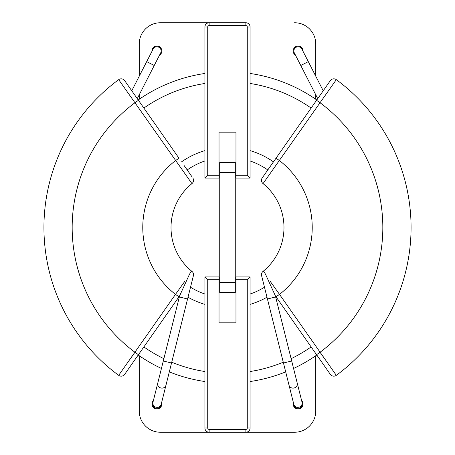 <?xml version="1.0" encoding="UTF-8"?>
<svg xmlns="http://www.w3.org/2000/svg" width="455" height="455" viewBox="0 0 455 455"><rect width="100%" height="100%" fill="white"/><g stroke="black" fill="none" stroke-linecap="round" stroke-linejoin="round"><path stroke-width="0.68" d="M178.969 296.808L124.67 374.351A4.237 4.237 0 0 1 118.687 375.335L175.493 294.379L178.969 296.808L179.611 295.892L189.286 274.683C190.6 272.147 191.487 271.049 191.953 271.39A4.237 4.237 0 0 1 193.398 275.713L161.007 405.03A4.237 4.237 0 0 0 161.081 404.671M179.611 295.892L152.789 402.971A4.237 4.237 0 0 1 152.891 402.618A4.237 4.237 0 0 0 156.895 408.237A4.237 4.237 0 0 0 161.007 405.03M124.67 80.637L138.206 99.975A155.678 155.678 0 0 1 204.909 73.465A155.678 155.678 0 0 0 138.206 99.975L137.274 98.638L160.666 52.922A4.237 4.237 0 0 0 156.895 46.757A4.237 4.237 0 0 0 153.125 49.06L131.774 90.784L137.274 98.638L124.67 80.637A4.237 4.237 0 0 0 118.687 79.659L119.966 81.468M289.005 385.123A4.237 4.021 165.9 0 0 294.095 387.996A4.237 4.021 165.9 0 0 297.223 383.064L275.389 295.892L265.714 274.683C264.4 272.147 263.513 271.049 263.047 271.39A4.237 4.237 0 0 0 261.602 275.713L293.993 405.03A4.237 4.237 0 0 1 293.919 404.671M297.223 383.064L302.211 402.971A4.237 4.237 0 0 0 302.109 402.618A4.237 4.237 0 0 1 298.105 408.237A4.237 4.237 0 0 1 293.993 405.03M300.766 65.492L308.308 61.63L323.226 90.784L317.726 98.638L294.334 52.922A4.237 4.237 0 0 1 298.105 46.757A4.237 4.237 0 0 1 301.875 49.06A4.237 4.237 0 0 0 298.105 46.757M159.512 55.186A4.942 4.942 0 0 0 156.895 46.046A4.942 4.942 0 0 0 151.964 51.33M303.036 51.33A4.942 4.942 0 0 0 293.35 49.635A4.942 4.942 0 0 0 295.488 55.186M301.591 400.502A4.942 4.942 0 0 1 298.105 408.943A4.942 4.942 0 0 1 293.373 402.561M161.627 402.561A4.942 4.942 0 0 1 156.895 408.943A4.942 4.942 0 0 1 153.409 400.502M183.968 165.324L192.084 176.921M275.389 295.892L316.555 354.684L320.03 352.255A155.326 155.326 0 0 0 320.03 102.739L336.313 79.659A183.564 183.564 0 0 1 336.313 375.335L279.506 294.379A84.721 84.721 0 0 0 279.506 160.615L276.031 158.181L262.239 177.882A4.237 4.237 0 0 0 263.047 183.604L320.03 102.739L316.555 100.31L330.33 80.637L267.796 169.954A70.252 70.252 0 0 0 250.091 160.979A70.252 70.252 0 0 1 267.796 169.954A70.252 70.252 0 0 0 250.091 160.979A70.252 70.252 0 0 1 267.796 169.954M219.737 163.954L219.026 163.954M250.091 73.465A155.678 155.678 0 0 1 316.794 99.975A155.678 155.678 0 0 0 250.091 73.465M204.909 160.979A70.252 70.252 0 0 0 187.204 169.954A70.252 70.252 0 0 1 204.909 160.979M235.974 175.249L247.27 175.249L247.27 26.987L250.091 26.987L250.091 178.076L235.974 178.076L235.974 132.183L219.026 132.183L219.026 178.076L204.909 178.076L204.909 26.987A4.237 4.237 0 0 1 209.141 22.75L245.859 22.75A4.237 4.237 0 0 1 250.091 26.987A4.237 4.237 0 0 0 245.859 22.75L245.859 25.577L209.141 25.577A1.41 1.41 0 0 0 207.73 26.987L207.73 175.249L219.026 175.249M247.27 26.987A1.41 1.41 0 0 0 245.859 25.577L209.141 25.577L209.141 22.75L160.427 22.75L209.141 22.75A4.237 4.237 0 0 0 204.909 26.987L207.73 26.987M235.974 163.954L235.263 163.954M247.27 175.249L250.091 178.076M204.909 178.076L207.73 175.249M236.964 432.25L218.036 432.244M333.799 78.834A4.237 4.237 0 0 0 330.33 80.637A4.237 4.237 0 0 1 336.313 79.659L335.034 81.468M325.587 94.862L320.201 102.494M336.313 79.659A183.564 183.564 0 0 1 336.313 375.335A4.237 4.237 0 0 1 330.33 374.351L329.659 373.39M293.566 368.459A155.678 155.678 0 0 0 316.794 355.019L330.33 374.351M320.201 352.494L325.279 359.695M276.031 296.808L279.506 294.379L269.9 280.923M263.047 183.604A56.483 56.483 0 0 1 263.047 271.39A4.237 4.237 0 0 0 262.239 277.112A4.237 4.237 0 0 1 263.047 271.39A56.483 56.483 0 0 0 263.047 183.604M192.761 177.882A4.237 4.237 0 0 1 191.953 183.604L118.687 79.659A183.564 183.564 0 0 0 118.687 375.335M161.434 368.459A155.678 155.678 0 0 1 138.206 355.019L138.445 354.684L134.97 352.255A155.326 155.326 0 0 1 134.97 102.739L138.445 100.31L178.969 158.181L175.493 160.615A84.721 84.721 0 0 0 175.493 294.379L185.1 280.923M129.413 94.862L134.799 102.494M124.67 374.351L125.341 373.39M134.799 352.494L129.721 359.695M191.953 183.604A56.483 56.483 0 0 0 191.953 271.39A4.237 4.237 0 0 1 192.761 277.112A4.237 4.237 0 0 0 191.953 271.39A56.483 56.483 0 0 1 191.953 183.604M262.239 177.882L262.916 176.921M219.737 282.566L219.737 292.451L235.263 292.451L235.263 282.566L219.737 282.566L219.737 162.543L235.263 162.543L235.263 282.566M160.427 432.244L209.141 432.244L160.427 432.244A21.18 21.18 0 0 1 139.247 411.064L139.247 355.742M294.573 432.244L245.859 432.244L294.573 432.244A21.18 21.18 0 0 0 315.753 411.064L315.753 355.742M315.753 76.184L315.753 43.93A21.18 21.18 0 0 0 294.573 22.75M160.427 22.75A21.18 21.18 0 0 0 139.247 43.93L139.247 76.184M139.247 99.253L139.247 94.776M315.753 94.776L315.753 99.253M235.974 279.74L235.974 276.919L250.091 276.919L247.27 279.74L235.974 279.74L235.974 322.811L219.026 322.811L219.026 279.74L207.73 279.74L204.909 276.919L219.026 276.919L219.026 279.74M250.091 276.919L250.091 428.007A4.237 4.237 0 0 1 245.859 432.244L209.141 432.244A4.237 4.237 0 0 1 204.909 428.007L204.909 276.919M285.695 371.889A155.678 155.678 0 0 1 250.091 381.529M250.091 294.015A70.252 70.252 0 0 0 264.486 287.219A70.252 70.252 0 0 1 250.091 294.015M219.026 291.041L219.737 291.041M235.263 291.041L235.974 291.041M190.514 287.219A70.252 70.252 0 0 0 204.909 294.015A70.252 70.252 0 0 1 190.514 287.219M204.909 381.529A155.678 155.678 0 0 1 169.305 371.889M179.35 296.939L187.568 298.998M163.311 360.969L171.529 363.027M157.777 383.064A4.237 4.021 14.1 0 0 161.883 388.126A4.237 4.021 14.1 0 0 165.995 385.123M152.965 402.277A4.237 4.021 14.1 0 0 157.072 407.333A4.237 4.021 14.1 0 0 161.184 404.33M154.234 65.492L146.692 61.63M275.65 296.939L267.432 298.998M291.689 360.969L283.471 363.027M302.035 402.277A4.237 4.021 165.9 0 1 297.928 407.333A4.237 4.021 165.9 0 1 293.816 404.33M121.201 78.834A4.237 4.237 0 0 0 118.687 79.659M302.211 402.971A4.237 4.237 0 0 1 299.134 408.112M181.539 161.855A80.131 80.131 0 0 1 204.909 150.616M204.909 83.464A145.793 145.793 0 0 0 143.877 108.068M311.123 108.068A145.793 145.793 0 0 0 250.091 83.464M250.091 150.616A80.131 80.131 0 0 1 273.461 161.855M152.789 402.971A4.237 4.237 0 0 0 155.866 408.112M235.263 172.428L219.737 172.428M245.859 432.244L245.859 429.418L209.141 429.418L245.859 429.418A1.41 1.41 0 0 0 247.27 428.007L247.27 279.74M207.73 279.74L207.73 428.007A1.41 1.41 0 0 0 209.141 429.418L209.141 432.244M207.73 428.007L204.909 428.007M247.27 428.007L250.091 428.007M250.091 371.53A145.793 145.793 0 0 0 283.266 362.203M291.115 358.676A145.793 145.793 0 0 0 311.123 346.926M266.988 297.223A80.131 80.131 0 0 1 250.091 304.378M204.909 304.378A80.131 80.131 0 0 1 188.012 297.223M143.877 346.926A145.793 145.793 0 0 0 163.885 358.676M171.734 362.203A145.793 145.793 0 0 0 204.909 371.53M308.308 61.63L301.875 49.06"/></g></svg>
